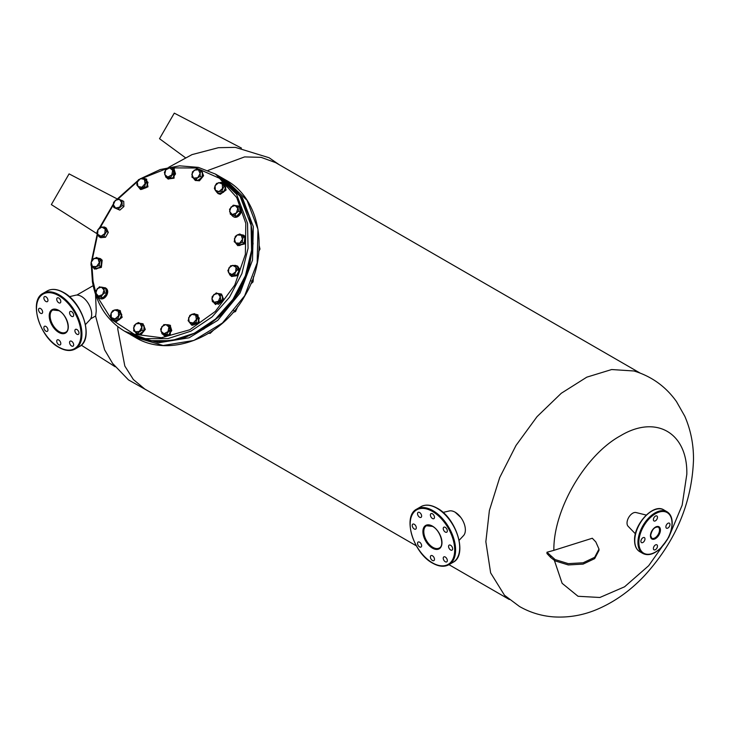 <?xml version="1.0" encoding="UTF-8"?>
<svg xmlns="http://www.w3.org/2000/svg" width="730" height="730" viewBox="0 0 730 730"><rect width="100%" height="100%" fill="white"/><g stroke="black" fill="none" stroke-linecap="round" stroke-linejoin="round"><path stroke-width="1.09" d="M432.434 555.749A2.893 1.67 -120 0 0 430.992 555.612A2.893 1.67 -120 0 0 430.545 557.93A2.893 1.67 -120 0 0 432.434 560.476A2.893 1.67 -120 0 0 433.885 560.613A2.893 1.67 -120 0 0 434.323 558.304A2.893 1.67 -120 0 0 432.434 555.749M419.586 542.189A2.893 1.67 -120 0 0 418.135 542.043A2.893 1.67 -120 0 0 417.697 544.361A2.893 1.67 -120 0 0 419.586 546.907A2.893 1.67 -120 0 0 421.027 547.053A2.893 1.67 -120 0 0 421.475 544.735A2.893 1.67 -120 0 0 419.586 542.189M414.266 524.277A2.893 1.67 -120 0 0 412.815 524.131A2.893 1.67 -120 0 0 412.377 526.449A2.893 1.67 -120 0 0 414.266 528.995A2.893 1.67 -120 0 0 415.708 529.14A2.893 1.67 -120 0 0 416.155 526.823A2.893 1.67 -120 0 0 414.266 524.277M419.586 512.515A2.893 1.67 -120 0 0 418.135 512.369A2.893 1.67 -120 0 0 417.697 514.686A2.893 1.67 -120 0 0 419.586 517.232A2.893 1.67 -120 0 0 421.027 517.378A2.893 1.67 -120 0 0 421.475 515.061A2.893 1.67 -120 0 0 419.586 512.515M432.434 513.783A2.893 1.67 -120 0 0 430.992 513.637A2.893 1.67 -120 0 0 430.545 515.955A2.893 1.67 -120 0 0 432.434 518.51A2.893 1.67 -120 0 0 433.885 518.647A2.893 1.67 -120 0 0 434.323 516.329A2.893 1.67 -120 0 0 432.434 513.783M445.282 527.352A2.893 1.67 -120 0 0 443.84 527.206A2.893 1.67 -120 0 0 443.393 529.524A2.893 1.67 -120 0 0 445.282 532.07A2.893 1.67 -120 0 0 446.733 532.216A2.893 1.67 -120 0 0 447.171 529.898A2.893 1.67 -120 0 0 445.282 527.352M445.282 557.027A2.893 1.67 -120 0 0 443.84 556.88A2.893 1.67 -120 0 0 443.393 559.198A2.893 1.67 -120 0 0 445.282 561.744A2.893 1.67 -120 0 0 446.733 561.89A2.893 1.67 -120 0 0 447.171 559.572A2.893 1.67 -120 0 0 445.282 557.027M450.611 545.255A2.893 1.67 -120 0 0 449.16 545.118A2.893 1.67 -120 0 0 448.722 547.436A2.893 1.67 -120 0 0 450.611 549.982A2.893 1.67 -120 0 0 452.052 550.128A2.893 1.67 -120 0 0 452.5 547.81A2.893 1.67 -120 0 0 450.611 545.255M443.046 512.414L449.279 510.964A14.454 8.349 60 0 1 455.146 512.214A14.454 8.349 60 0 1 464.216 523.811A14.454 8.349 60 0 1 463.513 535.628L459.143 540.291M58.765 340.016A2.893 1.67 -120 0 0 57.314 339.87A2.893 1.67 -120 0 0 56.876 342.188A2.893 1.67 -120 0 0 58.765 344.733A2.893 1.67 -120 0 0 60.207 344.879A2.893 1.67 -120 0 0 60.654 342.562A2.893 1.67 -120 0 0 58.765 340.016M45.908 326.447A2.893 1.67 -120 0 0 44.466 326.31A2.893 1.67 -120 0 0 44.019 328.619A2.893 1.67 -120 0 0 45.908 331.174A2.893 1.67 -120 0 0 47.359 331.31A2.893 1.67 -120 0 0 47.797 328.993A2.893 1.67 -120 0 0 45.908 326.447M40.588 308.534A2.893 1.67 -120 0 0 39.146 308.398A2.893 1.67 -120 0 0 38.699 310.715A2.893 1.67 -120 0 0 40.588 313.261A2.893 1.67 -120 0 0 42.039 313.398A2.893 1.67 -120 0 0 42.477 311.089A2.893 1.67 -120 0 0 40.588 308.534M45.908 296.772A2.893 1.67 -120 0 0 44.466 296.626A2.893 1.67 -120 0 0 44.019 298.944A2.893 1.67 -120 0 0 45.908 301.49A2.893 1.67 -120 0 0 47.359 301.636A2.893 1.67 -120 0 0 47.797 299.318A2.893 1.67 -120 0 0 45.908 296.772M58.765 298.05A2.893 1.67 -120 0 0 57.314 297.904A2.893 1.67 -120 0 0 56.876 300.222A2.893 1.67 -120 0 0 58.765 302.767A2.893 1.67 -120 0 0 60.207 302.913A2.893 1.67 -120 0 0 60.654 300.596A2.893 1.67 -120 0 0 58.765 298.05M71.613 311.61A2.893 1.67 -120 0 0 70.162 311.464A2.893 1.67 -120 0 0 69.724 313.781A2.893 1.67 -120 0 0 71.613 316.336A2.893 1.67 -120 0 0 73.055 316.473A2.893 1.67 -120 0 0 73.502 314.155A2.893 1.67 -120 0 0 71.613 311.61M71.613 341.284A2.893 1.67 -120 0 0 70.162 341.147A2.893 1.67 -120 0 0 69.724 343.456A2.893 1.67 -120 0 0 71.613 346.011A2.893 1.67 -120 0 0 73.055 346.148A2.893 1.67 -120 0 0 73.502 343.83A2.893 1.67 -120 0 0 71.613 341.284M76.933 329.522A2.893 1.67 -120 0 0 75.491 329.376A2.893 1.67 -120 0 0 75.044 331.694A2.893 1.67 -120 0 0 76.933 334.24A2.893 1.67 -120 0 0 78.384 334.386A2.893 1.67 -120 0 0 78.822 332.068A2.893 1.67 -120 0 0 76.933 329.522M69.377 296.681L75.601 295.221A14.454 8.349 60 0 1 81.477 296.471A14.454 8.349 60 0 1 90.547 308.069A14.454 8.349 60 0 1 89.845 319.886L85.465 324.558M644.982 538.923A2.893 1.67 120 0 0 644.38 537.599A2.893 1.67 120 0 0 642.154 538.375A2.893 1.67 120 0 0 640.894 541.286A2.893 1.67 120 0 0 641.487 542.609A2.893 1.67 120 0 0 643.714 541.833A2.893 1.67 120 0 0 644.982 538.923M657.474 517.287A2.893 1.67 120 0 0 656.872 515.955A2.893 1.67 120 0 0 654.646 516.731A2.893 1.67 120 0 0 653.386 519.641A2.893 1.67 120 0 0 653.98 520.964A2.893 1.67 120 0 0 656.215 520.189A2.893 1.67 120 0 0 657.474 517.287M669.967 524.496A2.893 1.67 120 0 0 669.364 523.173A2.893 1.67 120 0 0 667.138 523.948A2.893 1.67 120 0 0 665.879 526.859A2.893 1.67 120 0 0 666.481 528.182A2.893 1.67 120 0 0 668.707 527.407A2.893 1.67 120 0 0 669.967 524.496M657.474 546.14A2.893 1.67 120 0 0 656.872 544.808A2.893 1.67 120 0 0 654.646 545.584A2.893 1.67 120 0 0 653.386 548.495A2.893 1.67 120 0 0 653.98 549.818A2.893 1.67 120 0 0 656.215 549.042A2.893 1.67 120 0 0 657.474 546.14M635.401 533.831L628.092 526.257A8.03 4.635 -60 0 1 627.034 523.054A8.03 4.635 -60 0 1 630.118 515.444A8.03 4.635 -60 0 1 636.022 512.533L646.233 515.07M197.721 177.728L200.285 176.432L200.129 173.557L197.721 177.728L195.914 179.461L197.657 180.474L202.028 177.436L202.475 172.134L200.723 171.121L200.129 173.557L198.387 169.78L194.235 170.154L191.826 174.324L193.569 178.111L197.721 177.728M200.285 176.432L202.028 177.436M200.723 171.121L196.79 168.858L192.419 171.888L191.981 177.189L197.657 180.474M200.668 171.094L199.646 170.501M195.914 179.461L191.981 177.189M253.483 276.634L253.045 281.935L250.773 283.97M251.22 280.886L253.045 281.935M231.346 214.821L232.861 216.363C238.099 219.812 244.413 208.88 238.801 206.07L235.845 205.614M233.344 216.646L232.861 216.363L233.344 216.646C238.582 220.086 244.897 209.163 239.285 206.344L238.801 206.07L239.285 206.344M102.063 287.219L105.512 287.958C111.115 290.768 104.81 301.7 99.572 298.251L97.574 296.435M105.512 287.958L105.029 287.675C110.641 290.485 104.326 301.417 99.088 297.968L99.572 298.251M114.683 309.967L112.648 310.743L111.161 313.06L114.683 309.967L117.457 309.611L119.209 310.624L121.782 314.566L120.03 313.553L118.37 311.372L114.683 309.967M112.977 319.749L117.786 318.618L119.537 319.63L114.729 320.762L112.977 319.749L110.412 315.816L111.161 313.06L111.325 317.568L115.011 318.974L118.534 315.871L118.37 311.372L117.457 309.611M117.786 318.618L120.03 313.553M119.537 319.63L121.782 314.566M144.613 186.57L146.365 187.573L148.035 182.345L146.283 181.332L144.613 186.57L139.877 188.367L141.62 189.38L146.365 187.573M146.283 181.332L144.376 179.397L145.078 183.732L141.875 187.254L137.961 186.433L136.793 184.927L137.258 182.099L137.961 186.433L139.877 188.367M148.035 182.345L143.208 177.892L144.376 179.397L140.461 178.576L137.258 182.099L138.463 179.689L143.208 177.892M550.785 556.242L550.785 557.556L546.962 553.55L546.962 552.236L555.119 559.572L568.287 563.633L583.133 562.784L594.667 557.318L598.992 549.079L595.808 541.915L592.295 538.247L553.86 550.356C553.258 509.795 585.205 454.927 620.628 435.701C656.051 414.375 687.733 432.826 686.82 474.245L682.158 505.187L668.817 537.17L648.678 565.714L624.57 586.801L599.859 597.487L578.023 596.273L562.127 583.316L554.398 560.448M550.785 557.556L555.119 560.886L568.287 564.947L583.133 564.098L594.667 558.633L598.992 550.393L598.992 549.079M640.073 373.048L275.612 162.626L261.139 157.351L244.587 156.913L208.004 170.428M117.813 326.638L117.786 329.239L124.821 366.031L133.371 379.554L144.868 389.09L416.328 545.821M455.182 512.232L460.794 517.433M485.852 541.742L489.383 510.498L499.694 477.566L516 445.464L537.061 416.629L561.279 393.269L586.783 377.164L611.649 369.544L633.968 370.986C651.625 376.37 665.796 386.571 676.482 401.582L684.786 416.228C690.699 429.851 693.6 444.315 693.5 459.617C692.004 502.505 675.88 540.957 645.128 574.975C630.766 590.461 614.569 602.013 596.547 609.614C582.577 615.436 568.132 617.854 553.203 616.859C541.222 615.919 529.98 612.47 519.495 606.493L504.485 595.251L490.633 572.867L485.852 541.742M95.53 294.445L96.241 310.98L95.694 315.944L90.584 318.891M546.962 552.236L553.86 550.356M97.236 233.855L51.346 204.601L69.076 173.886L117.256 198.952M241.42 148.071L174.287 113.141L159.523 138.709L185.283 157.616M115.157 366.761L81.295 345.18M169.643 167.864L167.663 167.955L165.655 169.971L169.643 167.864L172.362 168.21L174.105 169.214L175.538 173.95L173.786 172.937L172.7 170.355L169.643 167.864M165.82 177.162L170.519 177.408L172.271 178.421L167.571 178.166L165.82 177.162L164.396 172.426L165.655 169.971L164.734 174.579L167.8 177.071L171.778 174.963L172.7 170.355L172.362 168.21M170.519 177.408L173.786 172.937M172.271 178.421L175.538 173.95M215.277 190.22L216.929 192.401L218.964 191.625L215.277 190.22L214.364 188.468L215.113 185.712L215.277 190.22M216.929 192.401L218.681 193.413L223.489 192.282L221.737 191.269L218.964 191.625L222.486 188.522L222.331 184.024L218.635 182.619L215.113 185.712L216.609 183.394L221.418 182.272L223.982 186.205L221.737 191.269M223.489 192.282L225.734 187.218L223.982 186.205M225.734 187.218L223.17 183.276L221.418 182.272M259.214 245.736L259.98 249.058L258.721 251.512M259.113 248.556L259.98 249.058M234.896 215.213L236.648 216.226L230.379 214.264L229.567 209.264L233.271 205.194L235.151 205.458L239.531 207.156L240.352 212.165L238.601 211.153L236.374 212.968L237.816 208.433L235.151 205.458L231.045 207.01L229.603 211.545L232.268 214.529L236.374 212.968L234.896 215.213L230.379 214.264M236.648 216.226L240.352 212.165M237.788 206.143L238.601 211.153M140.078 323.481L138.481 322.56L135.926 323.855L140.078 323.481L144.166 325.835L143.719 331.137L141.976 330.133L141.821 327.259L140.078 323.481M138.481 322.56L139.065 322.888M133.672 330.891L139.348 334.176L133.672 330.891L134.11 325.589L135.926 323.855L133.517 328.026L135.26 331.812L139.412 331.429L141.821 327.259L142.414 324.823M137.605 333.163L141.976 330.133M139.348 334.176L143.719 331.137M168.913 327.013L165.856 324.522L161.868 326.629L160.947 331.228L164.013 333.729L167.991 331.612L168.913 327.013L168.575 324.859L163.876 324.604L160.609 329.084L162.033 333.811L166.732 334.066L169.999 329.595L168.913 327.013M168.575 324.859L170.318 325.872L171.751 330.599L169.999 329.595M166.732 334.066L168.484 335.079L171.751 330.599M162.033 333.811L163.785 334.824L168.484 335.079M104.007 287.748L104.043 290.038L101.379 287.063L97.272 288.624L95.831 293.159L98.495 296.134L102.602 294.573L101.123 296.818L102.875 297.831L96.606 295.878L95.794 290.868L99.499 286.808L105.759 288.761L106.571 293.77L104.828 292.757L102.602 294.573L104.043 290.038L104.828 292.757M96.606 295.878L101.123 296.818M102.875 297.831L106.571 293.77M137.067 334.148L141.145 334.504L145.297 329.422L142.998 323.874M139.731 323.28L142.761 323.728L144.814 329.139L140.662 334.221L136.82 334.021L134.922 331.612M241.73 198.825L250.573 219.703L253.091 243.61L249.076 268.54L238.865 292.383L223.316 313.152L203.734 329.093L181.77 338.866L159.268 341.649M195.375 180.447L199.454 180.803L203.606 175.72L201.307 170.172M198.04 169.579L201.069 170.026L203.123 175.437L198.971 180.529L195.129 180.319L193.231 177.91M237.788 306.49L235.544 311.555L233.098 312.422M233.719 310.505L235.544 311.555M213.333 330.298L210.149 333.409L208.26 333.154M209.309 332.926L210.149 333.409M235.662 271.907L237.423 269.717L236.046 267.317L235.662 271.907L234.649 274.526L236.401 275.538L239.175 270.721L237.168 266.35L235.416 265.346L236.046 267.317L232.642 265.346L228.855 267.974L228.481 272.564L231.885 274.535L235.662 271.907M237.423 269.717L239.175 270.721M235.416 265.346L230.625 265.784L227.842 270.593L229.859 274.964L231.611 275.976L236.401 275.538M234.649 274.526L229.859 274.964M231.656 276.442L237.615 275.657L239.942 269.516L237.597 266.167M235.671 265.492L237.359 266.021L239.458 269.242L237.131 275.374L231.41 276.314L230.114 275.119M220.57 294.528L220.287 296.909L218.069 293.506L213.899 294.482L211.956 298.871L212.238 296.49L216.308 292.903L222.321 295.541L222.504 300.742L220.752 299.729L216.682 303.306L218.434 304.319L222.504 300.742M218.434 304.319L212.43 301.682L211.956 298.871L214.182 302.284L218.352 301.298L220.287 296.909L220.752 299.729M216.682 303.306L212.43 301.682M242.342 242.168L244.094 243.172L239.495 245.618L234.211 241.721L235.279 236.41L237.204 234.978L239.878 233.974L245.161 237.861L243.409 236.849L242.506 239.294L241.265 235.197L237.204 234.978L234.376 238.856L235.607 242.953L239.677 243.172L242.506 239.294L242.342 242.168L237.743 244.605M244.094 243.172L245.161 237.861M239.878 233.974L243.409 236.849M164.332 335.627L170.282 334.833L170.263 325.352M167.453 324.686L170.026 325.197L169.798 334.559L164.086 335.499L162.726 334.212M95.758 292.602L93.066 281.26L91.953 266.039M92.254 259.652L97.647 234.366M100.393 227.295L113.369 204.865M118.205 198.861L137.413 181.642M143.272 177.928L167.079 168.438M169.816 167.873L196.279 168.01L219.52 178.303L236.712 197.52L245.791 223.334L245.38 254.341L234.759 285.074L215.35 311.4L189.773 329.777L161.458 337.734L134.21 334.212L111.699 319.667L96.953 296.07M94.608 269.023L101.361 267.399L102.173 260.19L100.539 258.739M97.783 258.073L100.302 258.593L101.689 259.916L100.877 267.125L94.362 268.886L92.445 266.45M191.187 324.129L192.939 325.133L197.684 323.335L195.932 322.322L191.187 324.129L188.112 320.689L189.773 315.451L191.78 314.338L188.568 317.851L189.28 322.195L193.185 323.007L196.388 319.494L195.686 315.159L191.78 314.338L194.518 313.654L197.593 317.094L195.932 322.322M197.684 323.335L199.345 318.098L197.593 317.094M199.345 318.098L194.518 313.654M97.984 229.685L96.962 232.304L97.601 234.275L97.984 229.685L99.745 227.495L101.771 227.057L97.984 229.685M98.979 236.675L103.769 236.237L105.522 237.25L100.731 237.688L98.979 236.675L97.601 234.275L101.005 236.237L104.791 233.618L105.175 229.019L101.771 227.057L104.536 227.048L106.288 228.061L108.305 232.432L106.553 231.419L104.536 227.048M103.769 236.237L106.553 231.419M105.522 237.25L108.305 232.432M138.445 186.944L140.315 189.289L147.496 186.57L146.265 178.996L144.175 178.448M140.561 189.417L147.971 186.843L146.502 179.142M92.381 266.395L94.517 268.047L96.442 266.614L92.381 266.395L90.985 265.173L91.15 262.298L92.381 266.395M94.517 268.047L96.269 269.06L100.868 266.623L99.116 265.611L96.442 266.614L99.28 262.736L98.039 258.639L93.978 258.42L91.15 262.298L92.053 259.853L96.643 257.416L100.183 260.291L99.116 265.611M100.868 266.623L101.926 261.303L100.183 260.291M101.926 261.303L96.643 257.416M112.265 318.873L113.999 320.844L115.833 321.373L121.673 317.066L119.939 310.551L118.15 310.013M114.245 320.972L116.316 321.656L122.156 317.349L120.176 310.697M122.156 205.531L118.087 209.108L119.839 210.121L113.825 207.493L113.36 204.674L115.586 208.087L119.747 207.11L121.691 202.721L119.464 199.308L115.303 200.285L113.36 204.674L113.634 202.292L117.712 198.715L123.717 201.343L123.908 206.544L122.156 205.531L121.965 200.33M119.839 210.121L123.908 206.544M113.825 207.493L118.087 209.108M191.88 325.178L199.29 322.605L197.812 314.904M195.485 314.21L197.575 314.749L198.806 322.322L191.634 325.051L189.754 322.706M216.217 191.525L217.951 193.496L219.785 194.034L225.625 189.718L223.9 183.203L222.102 182.664M218.197 193.623L220.268 194.308L226.108 190.001L224.128 183.349M213.561 302.339L215.277 304.264L223.27 299.391L221.217 293.971L218.151 293.533M215.523 304.392L223.745 299.665L221.455 294.117M235.68 243.008L237.588 245.444L244.103 243.683L244.915 236.474L243.528 235.151L241.01 234.631M237.834 245.581L244.587 243.957L245.399 236.748L243.765 235.297M168.119 178.969L174.069 178.184L174.05 168.694M171.24 168.028L173.813 168.548L173.585 177.901L167.873 178.841L166.513 177.554M432.434 562.83A31.481 18.177 -120 0 0 454.699 549.982A31.481 18.177 -120 0 0 432.434 511.42A31.481 18.177 -120 0 0 410.169 524.277A31.481 18.177 -120 0 0 432.434 562.83M432.89 510.635A32.129 18.551 60 0 1 453.877 538.941A32.129 18.551 60 0 1 448.95 564.692L453.038 562.328A32.129 18.551 -120 0 0 457.965 536.587A32.129 18.551 -120 0 0 436.978 508.272A32.129 18.551 -120 0 0 420.918 506.684L416.83 509.047A32.129 18.551 60 0 1 432.89 510.635M432.89 547.354A12.848 7.419 -120 0 0 439.314 547.993C444.798 545.766 440.464 530.381 432.571 526.403L426.466 525.737A12.848 7.419 -120 0 0 424.495 536.039A12.848 7.419 -120 0 0 432.89 547.354M432.434 526.111A13.496 7.793 60 0 1 441.978 542.636A13.496 7.793 60 0 1 432.434 548.148A13.496 7.793 60 0 1 422.898 531.623A13.496 7.793 60 0 1 432.434 526.111M58.765 347.097A31.481 18.177 -120 0 0 81.021 334.24A31.481 18.177 -120 0 0 58.765 295.687A31.481 18.177 -120 0 0 36.5 308.534A31.481 18.177 -120 0 0 58.765 347.097M59.212 294.902A32.129 18.551 60 0 1 80.2 323.207A32.129 18.551 60 0 1 75.281 348.949L79.369 346.586A32.129 18.551 -120 0 0 84.288 320.844A32.129 18.551 -120 0 0 63.3 292.538A32.129 18.551 -120 0 0 47.24 290.951L43.152 293.305A32.129 18.551 60 0 1 59.212 294.902M59.212 331.621A12.848 7.419 -120 0 0 65.636 332.26C71.129 330.033 66.795 314.648 58.893 310.67L52.788 310.004A12.848 7.419 -120 0 0 50.817 320.297A12.848 7.419 -120 0 0 59.212 331.621M58.765 310.378A13.496 7.793 60 0 1 68.301 326.903A13.496 7.793 60 0 1 58.765 332.405A13.496 7.793 60 0 1 49.22 315.88A13.496 7.793 60 0 1 58.765 310.378M638.85 542.463A23.451 13.541 120 0 0 655.43 552.035A23.451 13.541 120 0 0 672.011 523.319A23.451 13.541 120 0 0 655.43 513.737A23.451 13.541 120 0 0 638.85 542.463M667.019 511.757C670.432 513.883 672.157 517.652 672.202 523.054C672.129 528.502 670.468 534.086 667.211 539.798L660.221 548.65C653.815 554.362 648.048 555.977 642.929 553.495A24.09 13.906 -60 0 1 637.938 542.463A24.09 13.906 -60 0 1 648.459 518.218A24.09 13.906 -60 0 1 667.019 511.757L663.844 509.923A24.09 13.906 120 0 0 645.274 516.384A24.09 13.906 120 0 0 634.762 540.629A24.09 13.906 120 0 0 639.745 551.661C636.341 549.535 634.616 545.775 634.571 540.364C633.859 524.049 653.587 502.943 663.844 509.923M651.762 538.192A6.424 3.714 120 0 0 656.717 536.468A6.424 3.714 120 0 0 659.519 530.007A6.424 3.714 120 0 0 658.186 527.06C654.491 526.75 651.972 529.569 650.622 535.51L651.762 538.192M660.431 530.007A7.072 4.079 -60 0 1 655.43 538.658A7.072 4.079 -60 0 1 650.43 535.774A7.072 4.079 -60 0 1 655.43 527.115A7.072 4.079 -60 0 1 660.431 530.007M225.889 180.1C260.957 198.934 269.936 254.405 244.842 295.832C221.518 338.282 168.986 358.248 135.132 337.287L163.146 345.491L193.806 340.472L222.431 323.007L244.687 295.75L257.161 262.855L257.973 229.32L246.995 200.266L225.889 180.1L221.236 177.417L242.333 197.575L253.319 226.629L252.507 260.163L240.024 293.059L217.777 320.315L189.143 337.78L158.492 342.799L129.365 333.938M141.511 178.248L160.235 169.543L179.571 165.838L198.359 167.38L215.45 174.078L236.547 194.235L247.534 223.289L248.054 248.291L241.858 273.677L229.485 297.247L211.992 316.975L190.886 331.165L167.991 338.601L145.279 338.638L124.693 331.265C107.155 320.698 96.397 304.218 92.436 281.835L91.332 265.492M128.225 333.3L148.811 340.673L171.532 340.645L194.426 333.209L215.523 319.019L233.016 299.282L245.399 275.712L251.585 250.335L251.065 225.333L240.088 196.279L218.982 176.112C236.529 186.688 247.278 203.159 251.239 225.543C257.024 258.484 241.493 298.068 213.981 320.616C184.818 343.31 156.238 347.535 128.225 333.3L124.693 331.265M416.83 509.047C402.029 516.11 413.226 553.075 432.571 563.131C438.83 566.663 444.287 567.183 448.95 564.692M420.918 506.684C425.572 504.184 431.038 504.704 437.297 508.244C456.642 518.291 467.839 555.265 453.038 562.328M43.152 293.305C28.351 300.368 39.548 337.342 58.893 347.389C65.162 350.929 70.618 351.449 75.281 348.949M47.24 290.951C51.903 288.45 57.36 288.971 63.629 292.502C82.974 302.558 94.17 339.532 79.369 346.586M642.929 553.495L639.745 551.661M509.33 599.512L448.977 564.673M279.216 164.706L269.051 157.726L235.343 147.369L218.443 147.688L191.999 154.614L168.758 167.27M95.575 316.017L104.609 349.834L112.639 363.458L128.507 379.919L148.464 391.171M76.832 295.075L93.148 285.658M142.761 323.728L143.244 324.001M136.82 334.021L137.304 334.294M221.236 177.417L220.104 176.779M135.132 337.287L130.478 334.605M195.129 180.319L195.613 180.593M201.069 170.026L201.553 170.3M237.359 266.021L237.843 266.295M231.41 276.314L231.894 276.588M164.086 335.499L164.56 335.773M170.026 325.197L170.51 325.48M137.933 180.547L117.521 198.806M113.369 203.953L99.681 227.55M97.318 233.609L91.542 260.948M215.45 174.078L218.982 176.112M94.362 268.886L94.845 269.169M100.302 258.593L100.786 258.876M146.265 178.996L146.748 179.27M140.315 189.289L140.799 189.563M113.999 320.844L114.482 321.118M119.939 310.551L120.423 310.825M197.575 314.749L198.058 315.031M191.634 325.051L192.118 325.325M223.9 183.203L224.375 183.476M217.951 193.496L218.434 193.769M215.277 304.264L215.761 304.547M221.217 293.971L221.701 294.245M237.588 245.444L238.071 245.727M243.528 235.151L244.012 235.434M167.873 178.841L168.347 179.115M173.813 168.548L174.297 168.822"/></g></svg>
